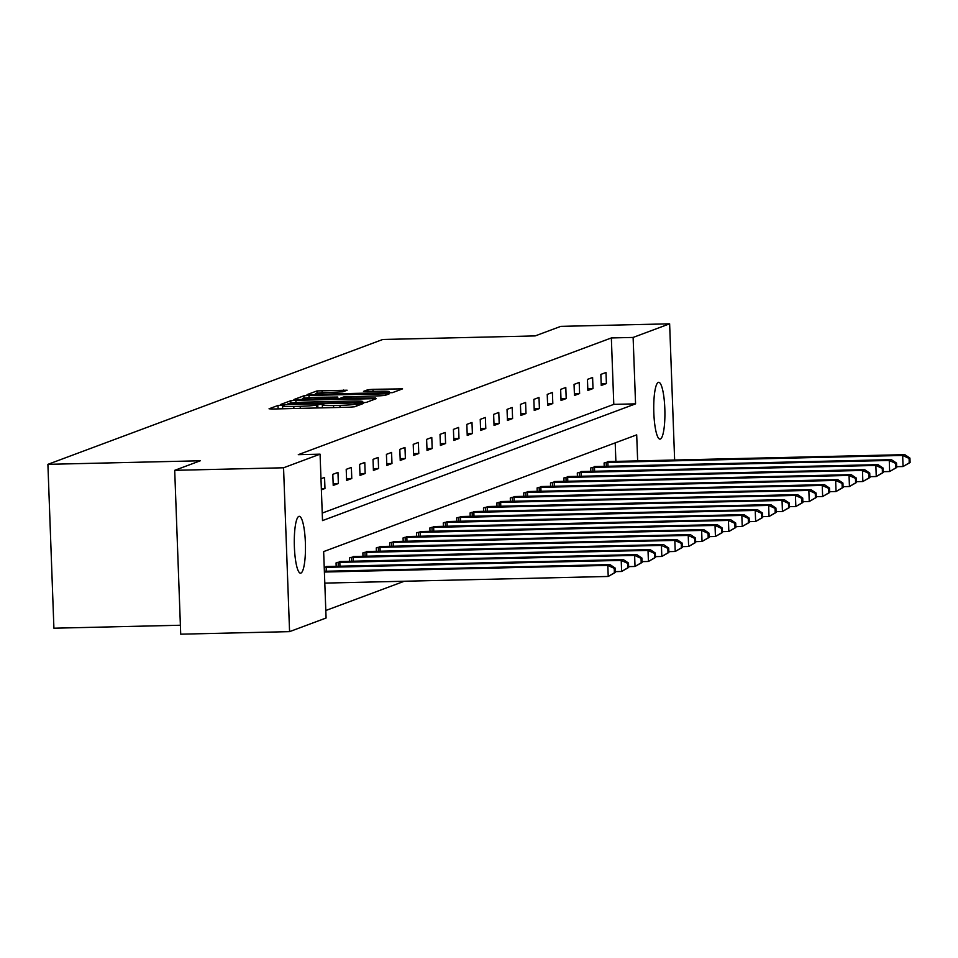 <?xml version="1.0" encoding="UTF-8"?>
<svg xmlns="http://www.w3.org/2000/svg" width="958" height="958" viewBox="0 0 958 958"><rect width="100%" height="100%" fill="white"/><g stroke="black" fill="none" stroke-linecap="round" stroke-linejoin="round"><path stroke-width="1.44" d="M281.592 405.162L278 405.462L269.042 408.803L272.479 409.018L349.407 407.21L354.532 406.791L363.489 403.462L356.34 404.025A13.951 0.922 -2.1 0 1 339.97 405.354L333.552 405.509A13.951 0.922 -2.1 0 1 322.319 405.006A13.951 0.922 -2.1 0 1 322.583 404.815L323.792 404.348L321.337 404.24L316.595 404.959A13.951 0.922 -2.1 0 1 300.213 406.288L293.807 406.431A13.951 0.922 -2.1 0 1 282.562 405.941A13.951 0.922 -2.1 0 1 282.826 405.749L284.047 405.27L281.592 405.162M660.361 439.051A28.429 5.556 -91.3 0 1 659.99 439.123A28.429 5.556 -91.3 0 1 653.799 411.808A28.429 5.556 -91.3 0 1 658.29 382.374A28.429 5.556 -91.3 0 1 658.661 382.302A28.429 5.556 -91.3 0 1 664.852 409.617A28.429 5.556 -91.3 0 1 660.361 439.051M300.92 573.076A28.429 5.556 -91.3 0 1 300.549 573.159A28.429 5.556 -91.3 0 1 294.346 545.832A28.429 5.556 -91.3 0 1 298.836 516.398A28.429 5.556 -91.3 0 1 299.219 516.326A28.429 5.556 -91.3 0 1 305.41 543.653A28.429 5.556 -91.3 0 1 300.92 573.076M347.119 390.217L316.99 390.924L307.039 394.636L310.464 394.852L392.517 392.636L402.552 388.864L372.961 389.319L367.848 389.726L363.501 391.379L379.943 391.235A11.664 0.778 -2.1 0 1 389.343 391.642A11.664 0.778 -2.1 0 1 375.44 392.912L324.786 394.097A11.664 0.778 -2.1 0 1 315.386 393.69A11.664 0.778 -2.1 0 1 329.301 392.421L342.856 391.81L347.119 390.217M637.657 460.918L636.699 434.86L323.648 551.592L326.079 618.018L289.567 631.633L180.715 634.184L174.703 470.33L200.306 460.774L47.9 464.343L382.769 339.479L535.175 335.911L560.777 326.367L669.63 323.816L674.636 460.056M174.703 470.33L283.556 467.779L320.068 454.164L322.511 520.589L635.561 403.857L633.118 337.432L669.63 323.816M322.235 513.081L613.791 404.372L611.348 337.946L298.297 454.667L320.068 454.164M611.348 337.946L633.118 337.432M295.878 400.288L290.765 400.707L280.814 404.408L284.239 404.623L361.178 402.827L366.291 402.408L376.326 398.636L295.878 400.288L295.962 402.576M293.926 399.522L303.878 395.81L308.991 395.403L389.439 393.75L385.092 395.403L379.979 395.81L343.659 396.959L340.749 398.073L344.269 398.229L375.572 397.905L293.926 399.63M47.9 464.343L53.911 628.209L180.379 625.239M321.385 489.837L324.966 488.496L324.558 477.419L320.978 478.761M333.216 485.419L338.366 483.503L337.97 472.426L332.809 474.354L333.216 485.419M346.616 480.425L351.778 478.497L351.37 467.432L346.209 469.348L346.616 480.425M360.016 475.431L365.178 473.503L364.77 462.439L359.609 464.355L360.016 475.431M373.416 470.426L378.578 468.51L378.171 457.433L373.021 459.361L373.416 470.426M386.828 465.432L391.978 463.516L391.571 452.439L386.421 454.355L386.828 465.432M400.228 460.439L405.378 458.511L404.971 447.446L399.821 449.362L400.228 460.439M413.628 455.433L418.778 453.517L418.371 442.44L413.221 444.368L413.628 455.433M427.029 450.44L432.178 448.524L431.783 437.447L426.621 439.375L427.029 450.44M440.429 445.446L445.59 443.518L445.183 432.453L440.021 434.369L440.429 445.446M453.829 440.452L458.99 438.524L458.583 427.448L453.421 429.376L453.829 440.452M467.229 435.447L472.39 433.531L471.983 422.454L466.833 424.382L467.229 435.447M480.641 430.453L485.79 428.525L485.383 417.46L480.233 419.376L480.641 430.453M494.041 425.46L499.19 423.532L498.783 412.467L493.633 414.383L494.041 425.46M507.441 420.454L512.59 418.538L512.183 407.461L507.033 409.389L507.441 420.454M520.841 415.461L525.99 413.545L525.595 402.468L520.433 404.384L520.841 415.461M534.241 410.467L539.402 408.539L538.995 397.474L533.834 399.39L534.241 410.467M547.641 405.462L552.802 403.546L552.395 392.469L547.234 394.397L547.641 405.462M561.041 400.468L566.202 398.552L565.795 387.475L560.646 389.403L561.041 400.468M574.453 395.474L579.602 393.546L579.195 382.481L574.046 384.397L574.453 395.474M587.853 390.481L593.002 388.553L592.595 377.488L587.446 379.404L587.853 390.481M601.253 385.475L606.402 383.559L605.995 372.482L600.846 374.41L601.253 385.475M325.804 610.509L404.3 581.243M615.874 461.421L615.204 442.871M327.828 566.513L324.223 567.328M336.186 566.322L336.054 562.921L341.228 561.52M349.586 561.328L349.454 557.927L354.628 556.526M362.986 556.335L362.866 552.922L368.04 551.521M376.386 551.329L376.266 547.928L381.44 546.527M389.786 546.335L389.666 542.935L394.84 541.533M403.186 541.342L403.067 537.929L408.24 536.528M416.598 536.336L416.467 532.935L421.64 531.534M429.998 531.343L429.867 527.942L435.04 526.541M443.398 526.349L443.267 522.948L448.452 521.547M456.798 521.356L456.679 517.943L461.852 516.542M470.198 516.35L470.079 512.949L475.252 511.548M483.598 511.356L483.479 507.956L488.652 506.554M496.998 506.363L496.879 502.95L502.052 501.549M510.41 501.357L510.279 497.956L515.452 496.555M523.81 496.364L523.679 492.963L528.852 491.562M537.21 491.37L537.091 487.957L542.264 486.556M550.611 486.365L550.491 482.964L555.664 481.563M564.011 481.371L563.891 477.97L569.064 476.569M577.411 476.377L577.291 472.977L582.464 471.576M590.823 471.384L590.691 467.971L595.864 466.57M604.223 466.378L604.091 462.977L609.264 461.576M289.567 631.633L283.556 467.779M613.791 404.372L635.561 403.857M324.966 488.496L321.337 488.58M338.366 483.503L333.144 483.622M351.778 478.497L346.556 478.629M365.178 473.503L359.957 473.623M378.578 468.51L373.357 468.63M391.978 463.516L386.757 463.636M405.378 458.511L400.157 458.631M418.778 453.517L413.557 453.637M432.178 448.524L426.969 448.643M445.59 443.518L440.369 443.65M458.99 438.524L453.769 438.644M472.39 433.531L467.169 433.651M485.79 428.525L480.569 428.657M499.19 423.532L493.969 423.652M512.59 418.538L507.369 418.658M525.99 413.545L520.781 413.664M539.402 408.539L534.181 408.659M552.802 403.546L547.581 403.665M566.202 398.552L560.981 398.672M579.602 393.546L574.381 393.678M593.002 388.553L587.781 388.673M606.402 383.559L601.181 383.679M287.723 403.929L357.657 402.492L362.459 401.749A13.951 0.922 -2.1 0 0 362.723 401.558A13.951 0.922 -2.1 0 0 351.478 401.067L305.315 402.144A13.951 0.922 -2.1 0 0 288.945 403.474L287.723 403.929M316.403 397.307A11.664 0.778 -2.1 0 0 302.488 398.576A11.664 0.778 -2.1 0 0 311.889 398.983L334.857 398.157L337.755 397.043L316.403 397.307M615.264 572.453L615.096 568.022L614.234 568.345L614.401 572.776L615.264 572.453L608.222 576.465L607.815 565.4L609.959 564.597L324.367 571.279M324.798 583.111L608.222 576.465L614.401 572.776M324.391 572.034L607.815 565.4L614.234 568.345M609.959 564.597L615.096 568.022M628.664 567.459L628.496 563.029L627.646 563.352L627.801 567.783L628.664 567.459L621.622 571.471L621.215 560.406L623.359 559.604L326.415 566.513M615.228 571.627L621.622 571.471L627.801 567.783M324.223 567.387L621.215 560.406L627.646 563.352M623.359 559.604L628.496 563.029M642.064 562.466L641.908 558.035L641.046 558.358L641.201 562.777L642.064 562.466L635.022 566.477L634.615 555.4L636.759 554.598L339.827 561.52M628.628 566.621L635.022 566.477L641.201 562.777M337.444 562.406L634.615 555.4L641.046 558.358M636.759 554.598L641.908 558.035M655.464 557.46L655.308 553.041L654.446 553.353L654.601 557.784L655.464 557.46L648.422 561.484L648.015 550.407L650.171 549.605L353.227 556.514M642.04 561.628L648.422 561.484L654.601 557.784M350.856 557.4L648.015 550.407L654.446 553.353M650.171 549.605L655.308 553.041M668.864 552.467L668.708 548.036L667.846 548.359L668.013 552.79L668.864 552.467L661.822 556.478L661.415 545.413L663.571 544.611L366.627 551.521M655.44 556.634L661.822 556.478L668.013 552.79M364.256 552.407L661.415 545.413L667.846 548.359M663.571 544.611L668.708 548.036M682.276 547.473L682.108 543.042L681.246 543.366L681.413 547.784L682.276 547.473L675.222 551.485L674.827 540.408L676.971 539.617L380.027 546.527M668.84 551.628L675.222 551.485L681.413 547.784M377.656 547.413L674.827 540.408L681.246 543.366M676.971 539.617L682.108 543.042M695.676 542.467L695.508 538.049L694.646 538.36L694.813 542.791L695.676 542.467L688.634 546.491L688.227 535.414L690.371 534.612L393.427 541.533M682.24 546.635L688.634 546.491L694.813 542.791M391.056 542.408L688.227 535.414L694.646 538.36M690.371 534.612L695.508 538.049M709.076 537.474L708.908 533.043L708.046 533.366L708.213 537.797L709.076 537.474L702.034 541.486L701.627 530.421L703.771 529.618L406.827 536.528M695.64 541.641L702.034 541.486L708.213 537.797M404.456 537.414L701.627 530.421L708.046 533.366M703.771 529.618L708.908 533.043M722.476 532.48L722.308 528.05L721.458 528.373L721.614 532.804L722.476 532.48L715.434 536.492L715.027 525.427L717.171 524.625L420.239 531.534M709.04 536.648L715.434 536.492L721.614 532.804M417.856 532.42L715.027 525.427L721.458 528.373M717.171 524.625L722.308 528.05M735.876 527.487L735.72 523.056L734.858 523.367L735.014 527.798L735.876 527.487L728.834 531.498L728.427 520.422L730.571 519.619L433.639 526.541M722.44 531.642L728.834 531.498L735.014 527.798M431.256 527.427L728.427 520.422L734.858 523.367M730.571 519.619L735.72 523.056M749.276 522.481L749.12 518.05L748.258 518.374L748.414 522.805L749.276 522.481L742.234 526.493L741.827 515.428L743.983 514.626L447.039 521.535M735.852 526.649L742.234 526.493L748.414 522.805M444.668 522.421L741.827 515.428L748.258 518.374M743.983 514.626L749.12 518.05M762.676 517.488L762.52 513.057L761.658 513.38L761.826 517.811L762.676 517.488L755.634 521.499L755.227 510.434L757.383 509.632L460.439 516.542M749.252 521.655L755.634 521.499L761.826 517.811M458.068 517.428L755.227 510.434L761.658 513.38M757.383 509.632L762.52 513.057M776.088 512.494L775.92 508.063L775.058 508.387L775.226 512.805L776.088 512.494L769.035 516.506L768.639 505.429L770.783 504.626L473.839 511.548M762.652 516.649L769.035 516.506L775.226 512.805M471.468 512.434L768.639 505.429L775.058 508.387M770.783 504.626L775.92 508.063M789.488 507.489L789.32 503.07L788.458 503.381L788.626 507.812L789.488 507.489L782.447 511.512L782.039 500.435L784.183 499.633L487.239 506.543M776.052 511.656L782.447 511.512L788.626 507.812M484.868 507.429L782.039 500.435L788.458 503.381M784.183 499.633L789.32 503.07M802.888 502.495L802.72 498.064L801.87 498.388L802.026 502.818L802.888 502.495L795.847 506.507L795.439 495.442L797.583 494.639L500.639 501.549M789.452 506.662L795.847 506.507L802.026 502.818M498.268 502.435L795.439 495.442L801.87 498.388M797.583 494.639L802.72 498.064M816.288 497.501L816.12 493.071L815.27 493.394L815.426 497.813L816.288 497.501L809.247 501.513L808.839 490.436L810.983 489.646L514.051 496.555M802.852 501.657L809.247 501.513L815.426 497.813M511.668 497.441L808.839 490.436L815.27 493.394M810.983 489.646L816.12 493.071M829.688 492.496L829.532 488.077L828.67 488.388L828.826 492.819L829.688 492.496L822.647 496.519L822.239 485.443L824.383 484.64L527.451 491.562M816.252 496.663L822.647 496.519L828.826 492.819M525.068 492.436L822.239 485.443L828.67 488.388M824.383 484.64L829.532 488.077M843.088 487.502L842.932 483.071L842.07 483.395L842.238 487.826L843.088 487.502L836.047 491.514L835.639 480.449L837.795 479.647L540.851 486.556M829.664 491.67L836.047 491.514L842.238 487.826M538.48 487.442L835.639 480.449L842.07 483.395M837.795 479.647L842.932 483.071M856.488 482.509L856.332 478.078L855.47 478.401L855.638 482.832L856.488 482.509L849.447 486.52L849.039 475.455L851.195 474.653L554.251 481.563M843.064 486.676L849.447 486.52L855.638 482.832M551.88 482.449L849.039 475.455L855.47 478.401M851.195 474.653L856.332 478.078M869.9 477.515L869.732 473.084L868.87 473.396L869.038 477.826L869.9 477.515L862.847 481.527L862.451 470.45L864.595 469.648L567.651 476.569M856.464 481.67L862.847 481.527L869.038 477.826M565.28 477.455L862.451 470.45L868.87 473.396M864.595 469.648L869.732 473.084M883.3 472.51L883.132 468.079L882.27 468.402L882.438 472.833L883.3 472.51L876.259 476.521L875.851 465.456L877.995 464.654L581.051 471.564M869.864 476.677L876.259 476.521L882.438 472.833M578.68 472.45L875.851 465.456L882.27 468.402M877.995 464.654L883.132 468.079M896.7 467.516L896.532 463.085L895.682 463.409L895.838 467.839L896.7 467.516L889.659 471.528L889.252 460.463L891.395 459.66L594.451 466.57M883.264 471.683L889.659 471.528L895.838 467.839M592.08 467.456L889.252 460.463L895.682 463.409M891.395 459.66L896.532 463.085M910.1 462.522L909.932 458.092L909.082 458.415L909.238 462.834L910.1 462.522L903.059 466.534L902.652 455.457L904.795 454.655L607.863 461.576M896.664 466.678L903.059 466.534L909.238 462.834M605.48 462.463L902.652 455.457L909.082 458.415M904.795 454.655L909.932 458.092M278.131 408.874L278 405.462M357.574 405.653L357.502 403.593M317.876 407.952L317.757 404.527M293.878 408.515L293.807 406.431M300.297 408.359L300.213 406.288M316.703 407.976L316.595 404.959M333.635 407.581L333.552 405.509M340.042 407.425L339.97 405.354M356.424 406.096L356.34 404.025M372.866 399.965L372.806 398.48M290.849 403.079L290.765 400.707M361.262 402.827L361.238 402.204M362.495 402.779L362.459 401.749M303.961 398.145L303.878 395.81M309.075 397.63L308.991 395.403M385.978 395.067L385.918 393.594M340.856 398.72L340.844 398.121M334.881 398.863L334.857 398.157M337.743 398.791L337.671 397.103M367.908 391.511L367.848 389.726M373.045 391.391L372.961 389.319M399.091 390.181L399.031 388.709M317.074 393.223L316.99 390.924M322.187 392.732L322.104 390.505M343.742 391.475L343.683 390.002M324.882 571.267L324.738 567.364M326.57 571.231L326.427 567.304M338.282 566.274L338.138 562.37M339.97 566.238L339.827 562.31M351.682 561.28L351.538 557.376M353.37 561.244L353.227 557.305M365.082 556.287L364.938 552.371M366.77 556.239L366.627 552.311M378.482 551.281L378.338 547.377M380.17 551.245L380.027 547.317M391.894 546.288L391.75 542.384M393.582 546.252L393.439 542.324M405.294 541.294L405.15 537.378M406.982 541.246L406.839 537.318M418.694 536.288L418.55 532.385M420.382 536.252L420.239 532.325M432.094 531.295L431.95 527.391M433.782 531.259L433.639 527.331M445.494 526.301L445.35 522.385M447.182 526.253L447.039 522.326M458.894 521.296L458.75 517.392M460.582 521.26L460.439 517.332M472.294 516.302L472.15 512.398M473.982 516.266L473.839 512.338M485.706 511.309L485.562 507.405M487.394 511.273L487.251 507.333M499.106 506.315L498.962 502.399M500.794 506.267L500.651 502.339M512.506 501.309L512.362 497.406M514.195 501.274L514.051 497.346M525.906 496.316L525.762 492.412M527.595 496.28L527.451 492.352M539.306 491.322L539.162 487.406M540.995 491.274L540.851 487.347M552.706 486.317L552.562 482.413M554.395 486.281L554.251 482.353M566.106 481.323L565.962 477.419M567.795 481.287L567.651 477.359M579.518 476.33L579.374 472.414M581.207 476.282L581.063 472.354M592.918 471.324L592.774 467.42M594.607 471.288L594.463 467.36M606.318 466.33L606.174 462.427M608.007 466.295L607.863 462.367M282.67 408.779L282.562 405.941M322.415 407.845L322.319 405.006M362.771 402.767L362.723 401.558M340.773 398.72L340.749 398.073M302.524 399.618L302.488 398.576M337.827 398.791L337.755 397.043M315.433 394.732L315.386 393.69M389.391 392.972L389.343 391.642"/></g></svg>
